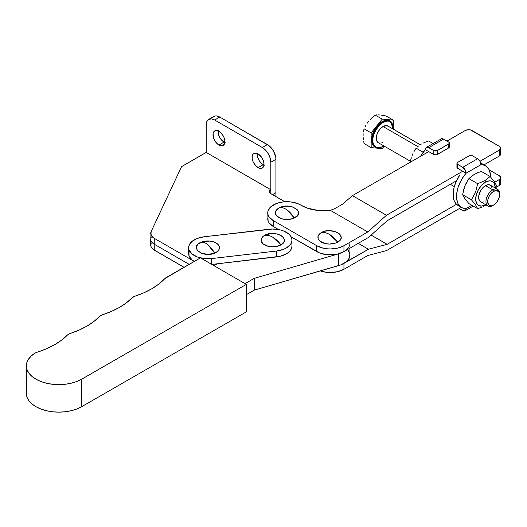 <?xml version="1.0" encoding="UTF-8"?>
<svg xmlns="http://www.w3.org/2000/svg" width="527" height="527" viewBox="0 0 527 527"><rect width="100%" height="100%" fill="white"/><g stroke="black" fill="none" stroke-linecap="round" stroke-linejoin="round"><path stroke-width="0.79" d="M246.32 311.892L246.32 284.396L200.458 257.848L164.839 278.612A7.213 4.163 180 0 1 166.091 277.637L200.458 257.848L246.32 284.396L246.32 311.892L81.751 406.653L81.751 379.157A32.47 18.748 180 0 1 46.376 383.201A32.47 18.748 180 0 1 26.35 365.883A32.47 18.748 180 0 1 34.986 353.156A7.213 4.163 180 0 1 36.87 352.313L34.986 353.156L31.185 356.048L28.418 359.302L26.791 362.807L26.363 366.43L27.154 370.026L29.13 373.472L32.213 376.634L36.297 379.387L41.225 381.64L46.811 383.3L52.845 384.315L59.11 384.631L65.355 384.249L71.362 383.182L76.896 381.462L81.751 379.157L246.32 284.396L81.751 379.157L81.751 406.653L246.32 311.892M99.623 316.398A76.968 44.439 180 0 1 70.15 333.499L67.416 335.073A7.213 4.163 180 0 1 70.15 333.499L78.984 330.146L86.935 326.127L93.859 321.516L99.623 316.398A7.213 4.163 180 0 1 102.436 314.784L99.623 316.398M67.416 335.073A76.968 44.439 180 0 1 36.87 352.313L46.014 348.979L54.255 344.941L61.435 340.277L67.416 335.073M26.35 365.883L26.35 393.379A32.47 18.748 0 0 0 46.376 410.698A32.47 18.748 0 0 0 81.751 406.653L76.896 408.959L71.362 410.671L65.355 411.745L59.11 412.127L52.845 411.811L46.811 410.796L41.225 409.136L36.297 406.884L32.213 404.13L29.13 400.968L27.154 397.523L26.363 393.926M164.839 278.612A76.968 44.439 180 0 1 134.866 296.233L132.132 297.808A7.213 4.163 180 0 1 134.866 296.233L143.904 292.788L152.02 288.651L159.042 283.888L164.839 278.612M132.132 297.808A76.968 44.439 180 0 1 102.436 314.784L111.309 311.464L119.319 307.478L126.302 302.9L132.132 297.808M349.941 243.257A20.448 11.805 180 0 1 338.696 253.797L254.245 278.355L254.245 290.14L246.32 294.698L254.245 290.14L254.245 278.355L245.035 283.651L254.245 278.355L338.696 253.797L344.454 251.307M217.144 263.823L213.949 265.661L217.144 263.823M349.941 248.145L349.941 255.042A20.448 11.805 0 0 1 338.696 265.582L338.696 253.797L338.696 265.582L254.245 290.14L340.778 264.883L345.995 262.018L349.157 258.283L349.882 254.146L348.083 250.121M207.888 244.732C205.431 242.763 203.185 241.926 201.156 242.222C188.554 246.906 202.862 258.48 214.627 253.125L207.888 244.732A20.448 9.697 67.6 0 1 214.627 253.125L208.244 254.37L201.742 253.355L197.315 250.424L196.294 247.881L196.452 246.57L198.053 244.126L203.126 241.57L209.799 241.07L214.034 241.998L217.328 243.784L219.192 246.168L219.482 247.473L218.738 250.048L216.34 252.262L214.627 253.125A11.601 6.693 0 0 0 217.328 243.784A11.601 6.693 0 0 0 201.156 242.222A20.448 9.697 67.6 0 1 207.888 244.732M272.736 237.196L280.937 244.877C292.024 239.06 274.607 229.001 264.534 235.404C267.011 234.89 269.745 235.49 272.736 237.196A20.448 11.805 -120 0 0 264.534 235.404L270.47 233.573L277.176 233.955L280.937 235.404L283.454 237.578L284.336 240.141L284.112 241.445L282.38 243.863L277.176 246.326L272.736 246.834L268.296 246.326L263.092 243.863L261.359 241.445L261.359 238.83L263.092 236.419L264.534 235.404A11.601 6.693 0 0 0 264.534 244.877A11.601 6.693 0 0 0 280.937 244.877A20.448 11.805 -120 0 0 272.736 237.196M200.365 257.901A19.242 11.107 180 0 1 189.022 249.864L191.914 253.869L197.236 256.926L204.18 258.579L211.683 258.566L211.683 264.35L211.683 258.566A19.242 11.107 180 0 1 200.675 257.973M188.646 253.592L189.022 255.76L189.022 249.864A19.242 11.107 180 0 1 188.646 247.677A19.242 11.107 180 0 1 204.094 236.781L268.941 229.245A19.242 11.107 180 0 1 291.978 240.141A19.242 11.107 180 0 1 276.53 251.03L211.683 258.566L276.53 251.03L283.46 249.363L286.372 247.98L290.529 244.37L291.615 242.282L291.978 240.114L291.602 237.947L290.496 235.865L288.71 233.948L283.388 230.885L280.061 229.864L272.69 229.028L204.094 236.781L197.164 238.454L191.868 241.524L189.009 245.529L188.646 247.703L189.022 255.76A19.242 11.107 0 0 0 194.265 261.412L154.253 238.309A12.029 6.943 180 0 1 150.729 233.402L151.638 236.05L154.253 238.309L194.265 261.412M188.646 247.677L188.646 253.566A19.242 11.107 0 0 0 189.022 255.76L191.914 259.758L194.311 261.438M291.978 240.141L291.978 246.03A19.242 11.107 0 0 1 276.53 256.926L276.53 251.03L276.53 256.926L211.841 264.442L280.14 256.287L286.372 253.869L288.756 252.183L290.529 250.259L291.615 248.171L291.978 246.004M329.5 234.416L337.702 242.097C348.788 236.287 331.371 226.228 321.299 232.631C323.776 232.117 326.509 232.717 329.5 234.416A20.448 11.805 -120 0 0 321.299 232.631L319.856 233.645L318.124 236.056L318.124 238.672L319.856 241.083L325.06 243.553L329.5 244.06L335.943 242.934L339.144 241.083L340.87 238.672L341.094 237.367L340.211 234.805L339.144 233.645L335.943 231.794L329.5 230.668L325.06 231.175L321.299 232.631A11.601 6.693 0 0 0 321.299 242.097A11.601 6.693 0 0 0 337.702 242.097A20.448 11.805 -120 0 0 329.5 234.416M286.978 209.871L294.297 218.013C306.358 212.882 290.818 201.848 279.659 207.618C281.866 207.249 284.31 208 286.978 209.871A20.448 10.533 -115.1 0 0 279.659 207.618L278.045 208.547L275.891 210.84L275.43 213.442L276.721 215.945L281.464 218.705L285.786 219.476L292.399 218.738L297.182 215.998L298.513 213.501L298.091 210.899L297.228 209.687L292.492 206.927L285.891 206.149L279.659 207.618A11.601 6.693 0 0 0 277.979 217.038A11.601 6.693 0 0 0 294.297 218.013A20.448 10.533 -115.1 0 0 286.978 209.871L286.978 209.871M273.368 204.957A19.242 11.107 180 0 1 300.904 205.148L307.122 208.06L318.321 210.49L330.277 210.319L334.533 208.725L342.293 204.377L352.458 195.629L428.714 151.605L352.458 195.629L386.475 215.273L352.458 195.629L342.293 204.377L334.533 208.725L330.277 210.319L367.767 231.966L330.277 210.319A31.271 18.056 180 0 1 300.904 205.148L297.999 203.705L291.009 201.953L283.394 201.9L279.718 202.526L276.332 203.56L270.977 206.643L268.105 210.648L267.736 212.816A19.242 11.107 180 0 1 273.368 204.957M500.65 148.199A4.809 2.78 180 0 0 499.24 146.236L472.027 130.525A4.809 2.78 180 0 0 465.222 130.525L446.949 141.078L465.222 130.525L467.686 129.767L470.466 129.925L499.24 146.236L500.558 147.659L500.558 148.746L499.24 150.169L479.965 161.295L499.24 150.169L499.24 156.058L500.65 154.095A4.809 2.78 0 0 1 499.24 156.058L483.997 164.859L499.24 156.058L499.24 150.169A4.809 2.78 180 0 0 500.65 148.199L500.65 154.095M462.732 171.242L386.475 215.273L367.767 231.966L343.953 245.714L337.715 248.118L330.35 248.968L326.595 248.751L322.985 248.118L316.74 245.714L273.368 220.668L269.198 217.065L268.105 214.983L267.736 212.816L268.105 220.872L269.198 222.961L273.368 226.564L273.368 220.668L316.74 245.714L316.74 251.603L291.082 236.788L319.658 252.986L326.595 254.646L334.105 254.646L337.715 254.014L343.953 251.603L368.452 237.46L387.161 220.767L456.54 180.708L387.161 220.767L368.452 237.46L343.953 251.603L343.953 245.714L367.767 231.966L386.475 215.273L462.732 171.242M278.539 229.548L273.368 226.564L278.539 229.548M268.105 216.538L267.736 218.705A19.242 11.107 0 0 0 273.368 226.564L273.368 220.668A19.242 11.107 180 0 1 267.736 212.816M500.281 153.028L499.84 152.553M343.953 251.603L343.953 245.714A19.242 11.107 180 0 1 316.74 245.714L316.74 251.603A19.242 11.107 0 0 0 343.953 251.603M500.65 177.658L499.84 179.206L494.721 182.237L499.24 179.628L499.24 185.517L499.84 185.096L500.65 183.554L500.558 177.118L499.24 175.695L489.214 169.905L499.24 175.695A4.809 2.78 180 0 1 500.65 177.658A4.809 2.78 180 0 1 499.24 179.628L499.24 185.517A4.809 2.78 0 0 0 500.65 183.554L499.84 182.013M343.953 263.388L343.953 269.277L367.767 255.529L386.475 250.621L461.402 207.361L386.475 250.621L367.767 255.529L343.953 269.277L337.715 271.688L330.35 272.531L326.595 272.321L320.35 270.918A19.242 11.107 0 0 0 343.953 269.277L343.953 263.388L368.452 249.245L387.161 244.337L456.54 204.278L387.161 244.337L371.12 235.075L387.161 244.337L368.452 249.245L358.248 243.355L368.452 249.245L341.041 264.771M499.24 185.517L496.045 187.362L499.24 185.517M258.065 167.645A8.419 4.862 60 0 1 252.565 160.228A8.419 4.862 60 0 1 253.856 153.482A8.419 4.862 60 0 1 258.065 153.897L254.758 153.146L253.112 154.095L252.222 156.058L252.222 158.739L253.112 161.73L255.786 165.807L259.225 168.185L261.372 168.396L263.566 166.578L264.014 164.207L263.566 161.315L261.372 156.967L258.065 153.897A8.419 4.862 60 0 1 263.566 161.315A8.419 4.862 60 0 1 262.275 168.06A8.419 4.862 60 0 1 258.065 167.645L263.164 164.701L258.065 167.645M257.268 153.502A8.419 4.862 -120 0 0 263.164 164.701L260.885 162.863L258.955 160.254L257.663 157.283L257.328 153.113M218.942 145.057A8.419 4.862 60 0 1 213.442 137.639A8.419 4.862 60 0 1 214.733 130.894A8.419 4.862 60 0 1 218.942 131.309L215.635 130.558L213.995 131.506L213.106 133.476L213.442 137.639L215.635 141.994L217.783 144.26L220.108 145.597L222.249 145.808L224.443 143.99L224.785 140.215L223.896 137.224L222.249 134.378L218.942 131.309A8.419 4.862 60 0 1 224.443 138.733A8.419 4.862 60 0 1 223.152 145.478A8.419 4.862 60 0 1 218.942 145.057L224.047 142.112L218.942 145.057M218.145 130.913A8.419 4.862 -120 0 0 224.047 142.112L221.768 140.274L219.838 137.672L218.547 134.695L218.211 130.525M150.729 233.402A12.029 6.943 180 0 1 151.144 231.59L181.189 167.382A4.829 2.787 180 0 1 182.434 166.137L206.189 152.422L206.189 124.932L206.189 152.422L270.819 189.74L270.819 162.244L270.819 193.666A4.809 2.78 180 0 1 269.409 191.703A4.809 2.78 180 0 1 270.819 189.74L270.819 193.666L284.857 201.775L270.219 193.244L269.501 192.243L269.501 191.163L270.819 189.74L206.189 152.422L182.434 166.137L181.189 167.382L151.144 231.59L150.729 239.291A12.029 6.943 0 0 0 154.253 244.205L154.253 250.094L154.253 244.205A12.029 6.943 180 0 1 150.729 239.291L150.729 245.187A12.029 6.943 0 0 0 154.253 250.094L184.048 267.301L153.212 249.409L151.638 247.835L150.827 246.083L151.144 243.375M150.729 239.291A12.029 6.943 180 0 1 151.144 237.479M154.253 244.205L189.16 264.356L154.253 244.205L154.253 238.309L154.253 244.205M275.924 192.684L275.924 196.611L275.924 192.684L272.518 194.647L275.924 192.684L275.924 159.299L275.924 192.684M277.749 229.416L278.322 229.423A50.513 29.163 180 0 0 277.749 229.416M208.679 119.425L213.784 116.48A12.029 6.943 -120 0 1 219.792 117.073L214.693 120.018L211.439 118.885L208.679 119.425L206.834 121.546L206.189 124.932A12.029 6.943 60 0 1 208.679 119.425A12.029 6.943 60 0 1 214.693 120.018L262.314 147.514L214.693 120.018L219.792 117.073L267.42 144.569L262.314 147.514L265.568 150.142L268.329 153.864L270.173 158.113L270.819 162.244L275.924 159.299A12.029 6.943 -120 0 0 267.42 144.569L262.314 147.514A12.029 6.943 60 0 1 270.819 162.244L275.924 159.299L275.759 157.29L273.434 150.913L269.08 145.715L219.792 117.073L216.538 115.94L215.069 115.999L212.724 117.356M264.33 165.234L263.164 164.701A8.419 4.862 -120 0 0 263.961 165.096M225.207 142.652L224.047 142.112A8.419 4.862 -120 0 0 224.845 142.514M492.126 188.093L491.111 185.847L490.268 185.142L488.061 184.713L485.453 185.623L492.771 189.845L493.621 191.314A8.419 4.862 -60 0 1 499.57 194.753A8.419 4.862 -60 0 1 493.621 205.062L496.928 201.999L499.122 197.645L499.57 194.753L499.122 192.388L496.928 190.563L493.621 191.314L491.342 193.152L489.412 195.761L488.121 198.738L487.666 201.63L488.667 204.865L491.342 205.859L493.621 205.062A8.419 4.862 -60 0 1 487.666 201.63A8.419 4.862 -60 0 1 493.621 191.314L492.771 189.845A9.624 5.553 120 0 0 485.966 201.63A9.624 5.553 120 0 0 492.771 205.556A9.624 5.553 -60 0 1 487.956 206.031A9.624 5.553 -60 0 1 486.487 198.323A9.624 5.553 -60 0 1 492.771 189.845L485.453 185.623A9.624 5.553 120 0 0 479.168 194.101A9.624 5.553 120 0 0 480.644 201.808L481.678 202.19L484.129 201.946M420.269 144.734L387.879 126.032A9.624 5.553 120 0 0 383.063 126.506L417.825 146.578L383.063 126.506A9.624 5.553 120 0 0 376.779 134.984A9.624 5.553 120 0 0 378.254 142.698L376.779 140.999L376.265 138.291L376.779 134.984L378.254 131.585L380.461 128.608L383.063 126.506L386.844 125.65L388.722 126.73M384.427 115.676L386.192 116.032L393.274 120.116L393.274 125.834L393.274 120.116L386.192 116.032L382.74 115.373L384.427 115.676M381.159 115.136L382.74 115.373L381.159 115.136M378.346 114.879L379.69 114.972L378.346 114.879M376.087 114.932L377.154 114.873L376.087 114.932M382.213 121.599A15.033 8.682 120 0 0 372.391 134.846A15.033 8.682 120 0 0 374.697 146.888L372.391 144.24L371.588 140.011L372.391 134.846L374.697 129.53L378.149 124.879L382.213 121.599L382.727 121.889L382.213 121.599L386.284 120.182L389.73 120.854A15.033 8.682 120 0 0 382.213 121.599M382.727 146.44L382.727 146.44A15.033 8.682 -60 0 1 375.211 147.185A15.033 8.682 -60 0 1 372.905 135.136A15.033 8.682 -60 0 1 382.727 121.889A15.033 8.682 120 0 0 373.202 134.214A15.033 8.682 120 0 0 374.269 146.486M374.697 146.888L375.211 147.185C376.825 148.41 379.414 148.173 382.964 146.466L383.063 146.242A14.552 8.399 -60 0 1 372.773 140.301A14.552 8.399 -60 0 1 383.063 122.481L382.727 121.889L383.063 122.481A14.552 8.399 -60 0 1 393.333 129.181L393.155 126.216L391.62 122.824L388.781 121.184L387.002 121.111L383.063 122.481L381.061 123.871L379.13 125.657L375.791 130.162L373.557 135.307L372.971 137.87L372.971 142.507L373.557 144.398L375.791 146.967L377.352 147.54L381.061 147.178L383.84 145.92M426.679 141.644L428.616 140.986L433.049 143.548L428.616 140.986L424.821 142.362L426.679 141.644M423.056 143.16L424.821 142.362L423.056 143.16M419.887 144.991L421.402 144.036L419.887 144.991M417.272 147.073L418.517 146.005L417.272 147.073M414.973 149.938L416.139 148.186L423.201 152.263L416.139 148.186L413.886 151.769L414.973 149.938M412.911 153.673L412.061 155.669L412.911 153.673M479.399 172.085L481.335 171.427L490.136 176.505L484.866 180.662L485.453 182.184A13.834 7.984 -60 0 1 495.235 188.014L494.491 183.936L493.588 182.507L490.887 180.952L489.194 180.88L485.453 182.184L484.866 180.662L477.666 183.706L475.519 192.283L471.428 199.779L475.506 204.766L477.666 208.652L468.865 203.574L464.788 198.587L462.634 194.7L471.428 199.779L462.634 194.7L464.056 188.198L465.637 184.114L468.865 178.627L477.666 183.706L468.865 178.627L474.135 174.47L479.399 172.085M481.441 207.282L477.666 208.652L468.865 203.574L464.788 198.587L462.634 194.7L464.781 186.123L468.865 178.627L472.62 175.425L477.541 172.81L481.335 171.427L490.136 176.505L494.227 181.512L496.375 185.379L495.848 188.37L496.375 185.379L496.006 184.516L494.227 181.512L490.136 176.505L484.866 180.662L477.666 183.706L475.519 192.283L471.428 199.779L475.506 204.766L477.666 208.652L478.364 208.422M484.866 205.609L486.375 204.66L484.866 205.609L485.453 204.766L483.213 206.485L484.866 205.609M485.611 204.674A13.834 7.984 -60 0 1 485.453 204.766A13.834 7.984 -60 0 1 475.677 199.12A13.834 7.984 -60 0 1 485.453 182.184L481.711 185.201L478.542 189.483L476.421 194.371L475.677 199.12L476.421 203.014L478.542 205.451L481.711 206.07L485.611 204.674M499.57 194.753L499.57 193.771A9.624 5.553 120 0 0 492.771 189.845A9.624 5.553 -60 0 1 497.58 189.364L490.268 185.142A9.624 5.553 120 0 0 485.453 185.623L482.851 187.724L480.644 190.702L478.779 195.794L478.779 198.863L479.801 201.11L480.644 201.808L487.956 206.031M469.056 155.808A2.404 1.39 180 0 1 472.455 155.808L477.561 158.752L462.732 167.316A4.809 2.78 60 0 1 466.138 173.205L480.96 164.648A4.809 2.78 -120 0 0 477.561 158.752L479.965 161.295L480.96 164.648A24.051 13.886 -60 0 1 485.578 165.774A24.051 13.886 -60 0 1 490.558 176.98L490.393 174.141L489.082 169.628L486.559 166.44L483.028 164.826L480.96 164.648L466.138 173.205L465.137 169.852L462.732 167.316L477.561 158.752L472.093 155.636L469.84 155.505L457.634 162.408L469.056 155.808M457.634 168.297L457.634 164.371A2.404 1.39 180 0 1 456.929 163.39A2.404 1.39 180 0 1 457.634 162.408L456.975 163.12L457.331 164.16L462.732 167.316L457.634 164.371L457.634 168.297L466.138 173.205L457.634 168.297L456.929 167.316A2.404 1.39 0 0 0 457.634 168.297M471.823 205.273L466.138 208.56A4.809 2.78 60 0 1 465.137 210.76A4.809 2.78 60 0 1 462.732 210.523L459.333 208.56L464.037 210.978L465.565 210.411L466.138 208.56A24.051 13.886 -60 0 1 461.52 207.434A24.051 13.886 -60 0 1 466.138 173.205L462.192 178.534L458.016 187.559L456.705 193.587L456.705 199.068L458.016 203.574L459.136 205.352L462.192 207.783L466.138 208.56L471.823 205.273M456.929 163.39L456.929 167.316L457.331 166.545M485.578 165.774L482.172 163.805A24.051 13.886 120 0 0 480.749 163.159M458.437 205.642L455.914 203.613L454.155 200.563L453.253 196.663L453.253 192.118L454.155 187.177L455.914 182.098L459.939 174.819A24.051 13.886 120 0 0 458.121 205.471L461.52 207.434M480.354 163.034L482.185 163.818M433.82 150.623L433.82 154.549A2.404 1.39 0 0 0 437.219 154.549L437.219 150.623A2.404 1.39 180 0 1 433.82 150.623L428.714 147.679L443.543 139.115A4.809 2.78 -120 0 0 441.139 138.878L443.543 139.115L428.714 147.679L426.31 147.435A4.809 2.78 60 0 1 428.714 147.679L434.182 150.794L437.219 150.623L437.219 154.549L448.648 147.955A2.404 1.39 0 0 0 449.353 146.974L448.648 147.955L448.648 144.023L448.648 147.955L436.442 154.852L433.82 154.549L433.82 150.623M448.648 142.059A2.404 1.39 180 0 1 449.353 143.041A2.404 1.39 180 0 1 448.648 144.023L437.219 150.623L449.169 143.575L448.945 142.27L443.543 139.115L448.648 142.059M425.315 149.642A4.809 2.78 60 0 1 426.31 147.435L425.315 149.642L433.82 154.549L425.315 149.642A24.051 13.886 120 0 0 420.586 156.302L425.315 149.642M440.717 139.227L426.31 147.435M449.307 146.697L449.353 143.041M411.33 157.751L410.737 159.898L411.33 157.751M410.23 162.276L410.737 159.898L410.23 162.276M391.186 121.849A15.033 8.682 120 0 0 382.727 121.889A15.033 8.682 -60 0 1 390.243 121.144L393.458 129.253M389.98 121.006A15.033 8.682 120 0 0 389.73 120.854L390.243 121.144M373.366 116.5L375.138 115.044L382.213 119.128L393.274 120.116L382.213 119.128L375.138 115.044L371.687 118.028L373.366 116.5M370.106 119.636L371.687 118.028L370.106 119.636M367.293 123.127L368.63 121.335L367.293 123.127M365.033 126.869L366.1 124.978L365.033 126.869M363.676 130.36L364.085 128.799L371.16 132.883L382.213 119.128L371.16 132.883L364.085 128.799L363.36 132.013L363.676 130.36M363.162 133.759L363.096 135.597L363.162 133.759M363.162 137.501L363.36 139.464L363.162 137.501M363.67 141.48L364.085 143.535L363.67 141.48M384.209 146.131L382.213 148.614L371.16 147.626L371.16 132.883L371.16 147.626L364.085 143.535L371.16 147.626L382.213 148.614L384.209 146.131M383.063 146.242L383.715 145.847M383.063 142.218L381.739 142.837M497.58 189.364A9.624 5.553 -60 0 1 499.556 194.285M493.621 205.062L492.771 205.556M378.254 142.698L410.428 161.269M450.321 184.298L454.314 186.604M473.226 206.09L465.137 210.76"/></g></svg>
